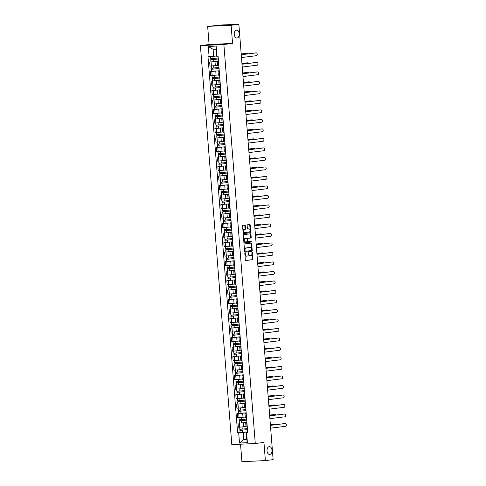 <?xml version="1.0" encoding="UTF-8"?>
<svg xmlns="http://www.w3.org/2000/svg" width="486" height="486" viewBox="0 0 486 486"><rect width="100%" height="100%" fill="white"/><g stroke="black" fill="none" stroke-linecap="round" stroke-linejoin="round"><path stroke-width="0.73" d="M244.999 253.176L245.266 259.98A0.601 0.383 87.3 0 0 245.697 260.532L252.568 259.676A0.601 0.383 87.3 0 0 252.902 259.032L252.404 252.677L252.119 252.289L251.87 252.744L251.936 253.564A1.92 1.227 87.3 0 1 250.861 255.63L250.29 255.703A1.92 1.227 87.3 0 1 250.229 255.709A1.92 1.227 87.3 0 1 248.917 253.941L248.565 252.732L248.382 254.008A1.92 1.227 87.3 0 1 247.313 256.073L246.736 256.146A1.92 1.227 87.3 0 1 246.675 256.146A1.92 1.227 87.3 0 1 245.363 254.385L244.999 253.176M237.034 38.005A3.912 2.503 87.3 0 0 239.227 33.892A3.912 2.503 87.3 0 0 236.542 30.199A3.912 2.503 87.3 0 0 236.421 30.205A3.912 2.503 87.3 0 0 234.234 34.318A3.912 2.503 87.3 0 0 236.913 38.017A3.912 2.503 87.3 0 0 237.034 38.005M269.809 454.44A3.912 2.503 87.3 0 0 272.002 450.334A3.912 2.503 87.3 0 0 269.317 446.634A3.912 2.503 87.3 0 0 269.195 446.646A3.912 2.503 87.3 0 0 267.008 450.759A3.912 2.503 87.3 0 0 269.687 454.453A3.912 2.503 87.3 0 0 269.809 454.44M245.284 225.65A0.601 0.383 87.3 0 0 244.853 225.103L242.927 225.34A0.601 0.383 87.3 0 0 242.593 225.984L243.146 233.043A0.601 0.383 87.3 0 0 243.577 233.59L250.448 232.739A0.601 0.383 87.3 0 0 250.782 232.095L250.229 225.036A0.601 0.383 87.3 0 0 249.798 224.489L247.471 224.775A0.601 0.383 87.3 0 0 247.137 225.419L247.374 228.438A0.601 0.383 87.3 0 0 247.799 228.991L248.96 228.845A1.604 1.027 87.3 0 1 249.008 228.845A1.604 1.027 87.3 0 1 250.108 230.358A1.604 1.027 87.3 0 1 249.209 232.047L244.683 232.612A1.604 1.027 87.3 0 1 244.634 232.612A1.604 1.027 87.3 0 1 243.535 231.099A1.604 1.027 87.3 0 1 244.434 229.41L245.187 229.319A0.601 0.383 87.3 0 0 245.521 228.669L245.284 225.65L244.816 225.674A0.601 0.383 87.3 0 0 244.519 225.14M223.876 44.499L232.551 43.418L231.123 25.266L238.863 24.306L273.126 459.628L265.38 460.588L263.953 442.436L255.278 443.511L223.876 44.499L200.408 45.605L231.81 444.623L255.278 443.511M244.391 243.936A0.601 0.383 87.3 0 0 244.057 244.58L244.61 251.639A0.601 0.383 87.3 0 0 245.041 252.185L251.912 251.335A0.601 0.383 87.3 0 0 252.246 250.691L251.693 243.632A0.601 0.383 87.3 0 0 251.262 243.085L244.391 243.936M244.288 242.891A0.601 0.383 87.3 0 1 243.875 242.338L243.322 235.285A0.601 0.383 87.3 0 1 243.656 234.641L250.533 233.784A0.601 0.383 87.3 0 1 250.958 234.337L251.201 237.356A0.601 0.383 87.3 0 1 250.861 238L248.073 238.347A0.601 0.383 87.3 0 0 247.739 238.99L247.896 240.995A0.601 0.383 87.3 0 0 248.328 241.548L251.232 241.184L251.298 242.022L244.306 242.891A0.601 0.383 87.3 0 1 244.288 242.891L244.306 242.891M231.123 25.266L207.656 26.378L222.479 24.926L236.208 24.434M240.54 444.21L241.919 461.7L265.38 460.588M207.656 26.378L209.089 44.53L200.408 45.605M238.863 24.306L236.196 24.3M246.931 422.784L245.703 422.79L246.019 426.811L247.246 426.805M239.489 423.136L246.9 422.352L239.489 423.136L239.805 427.151L245.454 426.617M239.805 427.151L238.371 427.224L238.055 423.203M245.703 422.79L246.918 422.601M246.183 413.276L244.95 413.288L245.272 417.31L246.499 417.298M246.153 412.851L237.308 413.695L237.624 417.717L244.701 417.116M244.95 413.288L246.171 413.1M246.153 412.875L237.308 413.695M245.436 403.775L244.203 403.787L244.519 407.803L245.752 407.797M237.861 404.036L236.56 404.194L236.876 408.216L243.954 407.614M244.203 403.787L245.424 403.593M245.406 403.374L236.56 404.194M244.689 394.274L243.456 394.28L243.772 398.301L245.005 398.295M237.113 394.529L235.813 394.693L236.129 398.714L243.753 398.04M243.456 394.28L244.677 394.091M244.658 393.873L235.813 394.693M243.942 384.766L242.708 384.778L243.024 388.8L244.258 388.788M243.905 384.341L235.066 385.185L235.382 389.207L243.006 388.539M242.708 384.778L243.929 384.59M243.911 384.365L235.066 385.185M243.194 375.265L241.961 375.277L242.277 379.293L243.51 379.287M243.158 374.834L234.319 375.684L234.635 379.706L241.712 379.104M241.961 375.277L243.176 375.083M243.164 374.864L234.319 375.684M242.447 365.764L241.214 365.77L241.53 369.791L242.763 369.785M242.411 365.332L233.572 366.183L233.888 370.204L240.965 369.597M241.214 365.77L242.429 365.581M242.411 365.363L233.572 366.183M241.7 356.256L240.467 356.268L240.783 360.29L242.016 360.278M234.118 356.517L232.818 356.681L233.14 360.697L240.218 360.096M240.467 356.268L241.682 356.08M241.493 353.638L233.936 354.318L234.112 356.511L241.664 355.831L232.818 356.681M240.947 346.755L239.72 346.767L240.035 350.783L241.269 350.777M240.916 346.324L232.071 347.174L232.387 351.196L239.47 350.594M239.72 346.767L240.935 346.573M240.916 346.354L232.071 347.174M240.199 337.254L238.972 337.26L239.288 341.281L240.515 341.275M240.169 336.822L231.324 337.673L231.64 341.694L238.723 341.087M238.972 337.26L240.187 337.071M240.169 336.853L231.324 337.673M239.452 327.746L238.219 327.758L238.535 331.78L239.768 331.768M231.877 328.007L230.577 328.172L230.893 332.187L238.517 331.519M238.219 327.758L239.44 327.57M239.422 327.345L230.577 328.172M238.705 318.245L237.472 318.257L237.788 322.273L239.021 322.267M238.675 317.814L229.829 318.664L230.145 322.686L237.769 322.018M237.472 318.257L238.693 318.063M238.675 317.844L229.829 318.664M237.958 308.744L236.725 308.75L237.04 312.771L238.274 312.765M237.921 308.312L229.082 309.163L229.398 313.184L237.022 312.51M236.725 308.75L237.946 308.561M237.927 308.343L229.082 309.163M237.211 299.236L235.977 299.248L236.293 303.27L237.526 303.258M237.174 298.811L228.335 299.662L228.651 303.677L235.728 303.076M235.977 299.248L237.198 299.06M237.18 298.835L228.335 299.662M236.463 289.735L235.23 289.747L235.546 293.763L236.779 293.757M236.427 289.304L227.588 290.154L227.904 294.176L234.981 293.574M235.23 289.747L236.445 289.553M236.433 289.334L227.588 290.154M235.716 280.234L234.483 280.24L234.799 284.261L236.032 284.255M228.134 280.489L226.84 280.653L227.156 284.675L234.234 284.067M234.483 280.24L235.698 280.051M235.68 279.833L226.84 280.653M234.969 270.726L233.736 270.738L234.052 274.76L235.285 274.748M234.932 270.301L226.087 271.152L226.409 275.167L233.487 274.566M233.736 270.738L234.951 270.55M234.932 270.325L226.087 271.152M234.216 261.225L232.988 261.237L233.304 265.253L234.531 265.247M226.64 261.486L225.34 261.644L225.656 265.666L232.739 265.064M232.988 261.237L234.203 261.043M234.185 260.824L225.34 261.644M233.468 251.724L232.235 251.73L232.557 255.751L233.784 255.745M225.893 251.979L224.593 252.143L224.909 256.165L232.533 255.49M232.235 251.73L233.456 251.541M233.438 251.323L224.593 252.143M232.721 242.216L231.488 242.228L231.804 246.25L233.037 246.238M232.691 241.791L223.846 242.642L224.161 246.657L231.786 245.989M231.488 242.228L232.709 242.04M232.691 241.815L223.846 242.642M231.974 232.715L230.741 232.727L231.057 236.743L232.29 236.737M224.398 232.976L223.098 233.134L223.414 237.156L230.492 236.554M230.741 232.727L231.962 232.533M231.944 232.314L223.098 233.134M231.227 223.214L229.993 223.22L230.309 227.241L231.543 227.235M231.19 222.782L222.351 223.633L222.667 227.655L229.744 227.053M229.993 223.22L231.215 223.031M231.196 222.813L222.351 223.633M230.479 213.712L229.246 213.719L229.562 217.74L230.795 217.728M221.604 214.132L230.449 213.305L221.604 214.132L221.92 218.147L228.997 217.546M229.246 213.719L230.461 213.53M229.732 204.205L228.499 204.217L228.815 208.233L230.048 208.227M222.151 204.466L220.857 204.624L221.173 208.646L228.25 208.044M228.499 204.217L229.714 204.023M229.702 203.804L220.857 204.624M228.985 194.704L227.752 194.71L228.068 198.731L229.301 198.725M228.949 194.272L220.109 195.123L220.425 199.145L227.503 198.543M227.752 194.71L228.967 194.522M228.949 194.303L220.109 195.123M228.232 185.202L227.005 185.209L227.32 189.23L228.554 189.218M220.656 185.458L219.356 185.622L219.672 189.637L227.296 188.969M227.005 185.209L228.22 185.02M228.201 184.795L219.356 185.622M227.484 175.695L226.257 175.707L226.573 179.723L227.8 179.717M219.909 175.956L218.609 176.114L218.925 180.136L226.549 179.468M226.257 175.707L227.472 175.513M227.454 175.294L218.609 176.114M226.737 166.194L225.504 166.2L225.826 170.221L227.053 170.215M226.707 165.762L217.862 166.613L218.178 170.635L225.802 169.96M225.504 166.2L226.725 166.012M226.707 165.793L217.862 166.613M225.99 156.692L224.757 156.699L225.073 160.72L226.306 160.708M218.414 156.948L217.114 157.112L217.43 161.127L224.508 160.526M224.757 156.699L225.978 156.51M225.96 156.285L217.114 157.112M225.243 147.185L224.01 147.197L224.325 151.219L225.559 151.207M225.206 146.754L216.367 147.604L216.683 151.626L223.76 151.025M224.01 147.197L225.231 147.003M225.212 146.784L216.367 147.604M224.496 137.684L223.262 137.69L223.578 141.712L224.811 141.705M224.459 137.252L215.62 138.103L215.936 142.125L223.013 141.523M223.262 137.69L224.483 137.502M224.465 137.283L215.62 138.103M223.748 128.183L222.515 128.189L222.831 132.21L224.064 132.198M216.167 128.438L214.873 128.602L215.189 132.617L222.266 132.016M222.515 128.189L223.73 128M223.718 127.775L214.873 128.602M223.001 118.675L221.768 118.687L222.084 122.709L223.317 122.697M215.42 118.936L214.126 119.094L214.441 123.116L221.519 122.515M221.768 118.687L222.983 118.493M222.965 118.274L214.126 119.094M222.254 109.174L221.021 109.18L221.337 113.202L222.57 113.195M222.217 108.743L213.372 109.593L213.694 113.615L221.312 112.94M221.021 109.18L222.236 108.992M222.217 108.773L213.372 109.593M221.501 99.673L220.273 99.679L220.589 103.7L221.823 103.688M221.47 99.241L212.625 100.092L212.941 104.107L220.565 103.439M220.273 99.679L221.488 99.49M221.47 99.266L212.625 100.092M220.753 90.165L219.526 90.177L219.842 94.199L221.069 94.187M220.723 89.734L211.878 90.584L212.194 94.606L219.277 94.005M219.526 90.177L220.741 89.983M220.723 89.764L211.878 90.584M220.006 80.664L218.773 80.67L219.089 84.692L220.322 84.686M212.431 80.919L211.131 81.083L211.446 85.105L218.524 84.503M218.773 80.67L219.994 80.482M219.976 80.263L211.131 81.083M219.259 71.163L218.026 71.169L218.342 75.19L219.575 75.178M210.383 71.582L219.229 70.756L210.383 71.582L210.699 75.603L217.777 74.996M218.026 71.169L219.247 70.98M218.512 61.655L217.278 61.667L217.594 65.689L218.828 65.677M218.475 61.23L209.636 62.074L209.952 66.096L217.029 65.495M217.278 61.667L218.5 61.473M218.481 61.254L209.636 62.074M247.647 431.884L243.249 432.431L243.802 439.435L246.712 439.295L246.159 432.291L247.666 432.103M246.694 439.077L243.802 439.435L239.507 443.038L238.699 432.801L243.249 432.431M246.159 432.291L246.584 432.431L247.392 442.667L239.507 443.038M209.102 56.692L208.294 46.456L216.179 46.085L216.987 56.321L216.562 56.182L216.009 49.177L213.099 49.311L213.652 56.315L207.996 56.741L237.599 432.856L238.699 432.801M246.584 432.431L247.69 432.376L218.086 56.267L216.987 56.321M232.551 43.418L209.089 44.53M213.652 56.315L216.282 55.993M240.102 432.546L237.599 432.856M247.392 442.667L246.712 439.295M216.009 49.177L216.179 46.085M213.099 49.311L208.294 46.456M244.786 253.4L244.895 254.403A1.92 1.227 87.3 0 0 246.208 256.171A1.92 1.227 87.3 0 0 246.268 256.165L246.621 256.146M250.169 255.709L249.822 255.727A1.92 1.227 87.3 0 1 249.761 255.727A1.92 1.227 87.3 0 1 248.449 253.965L248.34 252.957M245.564 260.508L252.1 259.7A0.601 0.383 87.3 0 0 252.434 259.056L251.894 252.52M244.908 252.167L251.444 251.359A0.601 0.383 87.3 0 0 251.778 250.709L251.226 243.656A0.601 0.383 87.3 0 0 250.928 243.128M245.09 250.916L245.394 251.298L251.426 250.551L251.596 249.233A1.92 1.227 87.3 0 0 250.278 247.465A1.92 1.227 87.3 0 0 250.223 247.471L246.098 247.982A1.92 1.227 87.3 0 0 245.023 250.047L245.09 250.916L244.622 250.934L245.369 251.298L244.908 251.323M249.871 247.483A1.92 1.227 87.3 0 0 249.81 247.489A1.92 1.227 87.3 0 0 249.749 247.489L250.223 247.471M244.622 250.934L244.555 250.071A1.92 1.227 87.3 0 1 245.624 248.006L249.749 247.489M248.291 241.548L247.86 241.566A0.601 0.383 87.3 0 1 247.429 241.02L247.271 239.015A0.601 0.383 87.3 0 1 247.605 238.371L250.393 238.025A0.601 0.383 87.3 0 0 250.727 237.375L250.49 234.355A0.601 0.383 87.3 0 0 250.193 233.827M244.172 242.872L250.825 242.046L250.873 241.232M245.181 238.705A1.604 1.027 87.3 0 0 244.282 240.394A1.604 1.027 87.3 0 0 245.381 241.907A1.604 1.027 87.3 0 0 245.436 241.907L247.028 241.706A0.601 0.383 87.3 0 0 247.362 241.062L247.204 239.057A0.601 0.383 87.3 0 0 246.779 238.511L244.713 238.729A1.604 1.027 87.3 0 0 243.814 240.418A1.604 1.027 87.3 0 0 244.914 241.931A1.604 1.027 87.3 0 0 244.962 241.925L245.333 241.913M246.797 238.505L246.329 238.529A0.601 0.383 87.3 0 0 246.305 238.529L246.779 238.511M244.713 238.729L246.305 238.529M244.586 232.612L244.215 232.63A1.604 1.027 87.3 0 1 244.166 232.636A1.604 1.027 87.3 0 1 243.061 231.117A1.604 1.027 87.3 0 1 243.96 229.435L244.719 229.337A0.601 0.383 87.3 0 0 245.053 228.693L244.816 225.674M248.589 228.863A1.604 1.027 87.3 0 0 248.54 228.863A1.604 1.027 87.3 0 0 248.486 228.87L248.96 228.845M247.672 228.973L248.486 228.87M243.443 233.572L249.98 232.764A0.601 0.383 87.3 0 0 250.314 232.114L249.761 225.061A0.601 0.383 87.3 0 0 249.464 224.526M247.392 428.628L239.841 429.308L239.671 427.164M247.471 429.624L240.716 430.286L240.807 429.29M276.801 424.533A1.409 0.899 87.3 0 0 276.03 423.956A1.409 0.899 87.3 0 0 275.987 423.956L270.374 424.655M247.477 429.66L239.92 430.347L240.272 430.28L240.193 429.32M247.647 431.854L240.096 432.54L239.92 430.347M270.368 424.606L275.374 423.986A1.409 0.899 -92.7 0 1 275.416 423.98A1.409 0.899 -92.7 0 1 275.465 423.98M240.886 430.286L240.272 430.28M270.429 425.323L284.76 423.543A1.409 0.899 -92.7 0 1 284.802 423.537A1.409 0.899 -92.7 0 1 284.851 423.537M270.647 428.172L285.592 426.313A1.409 0.899 87.3 0 0 286.375 424.837A1.409 0.899 87.3 0 0 285.416 423.513A1.409 0.899 87.3 0 0 285.373 423.513L270.429 425.365M246.645 419.12L239.094 419.807L238.924 417.656M246.724 420.123L239.969 420.779L240.06 419.783M276.054 415.026A1.409 0.899 87.3 0 0 275.283 414.449A1.409 0.899 87.3 0 0 275.234 414.455L269.627 415.153M246.724 420.159L239.173 420.84L239.525 420.779L239.446 419.813M269.621 415.105L274.626 414.485A1.409 0.899 -92.7 0 1 274.669 414.479A1.409 0.899 -92.7 0 1 274.712 414.479M240.139 420.785L239.525 420.779M245.898 409.619L238.347 410.305L238.176 408.155M245.977 410.621L239.215 411.278L239.312 410.281M275.307 405.524A1.409 0.899 87.3 0 0 274.535 404.947A1.409 0.899 87.3 0 0 274.487 404.953L268.88 405.646M245.977 410.658L238.426 411.338L238.778 411.271L238.699 410.312M268.873 405.603L273.879 404.978A1.409 0.899 -92.7 0 1 273.922 404.978A1.409 0.899 -92.7 0 1 273.964 404.978M239.391 411.284L238.778 411.271M245.151 400.118L237.593 400.798L237.429 398.654M243.753 398.052L243.207 398.107M245.23 401.114L238.468 401.776L238.565 400.78M274.554 396.023A1.409 0.899 87.3 0 0 273.782 395.446A1.409 0.899 87.3 0 0 273.74 395.446L268.132 396.145M245.23 401.15L237.678 401.837L238.031 401.77L237.952 400.81M245.406 403.344L237.848 404.03L237.678 401.837M268.126 396.096L273.132 395.476A1.409 0.899 -92.7 0 1 273.175 395.47A1.409 0.899 -92.7 0 1 273.217 395.47M238.638 401.776L238.031 401.77M269.675 415.816L284.012 414.042A1.409 0.899 -92.7 0 1 284.055 414.036A1.409 0.899 -92.7 0 1 284.097 414.036M269.9 418.665L284.845 416.812A1.409 0.899 87.3 0 0 285.628 415.336A1.409 0.899 87.3 0 0 284.668 414.005A1.409 0.899 87.3 0 0 284.62 414.011L269.681 415.864M268.928 406.314L283.265 404.534A1.409 0.899 -92.7 0 1 283.308 404.534A1.409 0.899 -92.7 0 1 283.35 404.534M269.153 409.163L284.097 407.311A1.409 0.899 87.3 0 0 284.881 405.828A1.409 0.899 87.3 0 0 283.921 404.504A1.409 0.899 87.3 0 0 283.873 404.504L268.934 406.363M268.181 396.813L282.518 395.033A1.409 0.899 -92.7 0 1 282.56 395.027A1.409 0.899 -92.7 0 1 282.603 395.027M268.406 399.662L283.344 397.803A1.409 0.899 87.3 0 0 284.134 396.327A1.409 0.899 87.3 0 0 283.168 395.003A1.409 0.899 87.3 0 0 283.125 395.003L268.187 396.855M244.403 390.616L236.846 391.297L236.676 389.146M243.006 388.551L242.459 388.606M244.482 391.613L237.721 392.269L237.812 391.273M273.806 386.516A1.409 0.899 87.3 0 0 273.035 385.939A1.409 0.899 87.3 0 0 272.992 385.945L267.379 386.643M244.482 391.649L236.931 392.33L237.277 392.269L237.204 391.303M244.652 393.842L237.101 394.523L236.931 392.33M267.379 386.595L272.385 385.975A1.409 0.899 -92.7 0 1 272.427 385.969A1.409 0.899 -92.7 0 1 272.47 385.969M237.891 392.275L237.277 392.269M243.656 381.109L236.099 381.796L235.929 379.645M243.729 382.111L236.974 382.768L237.065 381.771M273.059 377.015A1.409 0.899 87.3 0 0 272.288 376.437A1.409 0.899 87.3 0 0 272.245 376.443L266.632 377.136M243.735 382.148L236.184 382.828L236.53 382.768L236.457 381.802M266.632 377.093L271.638 376.468A1.409 0.899 -92.7 0 1 271.68 376.468A1.409 0.899 -92.7 0 1 271.723 376.468M237.144 382.774L236.53 382.768M267.434 387.306L281.771 385.532A1.409 0.899 -92.7 0 1 281.813 385.526A1.409 0.899 -92.7 0 1 281.856 385.526M267.658 390.155L282.597 388.302A1.409 0.899 87.3 0 0 283.387 386.826A1.409 0.899 87.3 0 0 282.421 385.495A1.409 0.899 87.3 0 0 282.378 385.501L267.44 387.354M266.686 377.804L281.023 376.024A1.409 0.899 -92.7 0 1 281.066 376.024A1.409 0.899 -92.7 0 1 281.108 376.024M266.911 380.653L281.85 378.801A1.409 0.899 87.3 0 0 282.639 377.318A1.409 0.899 87.3 0 0 281.673 375.994A1.409 0.899 87.3 0 0 281.631 375.994L266.692 377.853M242.903 371.608L235.352 372.288L235.181 370.144M242.982 372.604L236.226 373.266L236.318 372.27M272.312 367.513A1.409 0.899 87.3 0 0 271.54 366.936A1.409 0.899 87.3 0 0 271.498 366.936L265.885 367.635M242.988 372.641L235.431 373.327L235.783 373.26L235.71 372.3M265.885 367.586L270.884 366.966A1.409 0.899 -92.7 0 1 270.933 366.96A1.409 0.899 -92.7 0 1 270.975 366.96M236.396 373.266L235.783 373.26M242.156 362.106L234.604 362.787L234.434 360.636M242.235 363.103L235.479 363.759L235.57 362.763M271.565 358.006A1.409 0.899 87.3 0 0 270.793 357.429A1.409 0.899 87.3 0 0 270.751 357.435L265.137 358.133M242.241 363.139L234.683 363.82L235.036 363.759L234.963 362.793M265.131 358.085L270.137 357.465A1.409 0.899 -92.7 0 1 270.186 357.459A1.409 0.899 -92.7 0 1 270.228 357.459M235.649 363.765L235.036 363.759M241.408 352.599L233.857 353.286L233.687 351.135M241.487 353.601L234.732 354.258L234.823 353.261M270.817 348.505A1.409 0.899 87.3 0 0 270.046 347.927A1.409 0.899 87.3 0 0 270.003 347.933L264.39 348.626M233.936 354.318L234.288 354.258L234.216 353.292M264.384 348.584L269.39 347.958A1.409 0.899 -92.7 0 1 269.432 347.958A1.409 0.899 -92.7 0 1 269.481 347.958M234.902 354.264L234.288 354.258M240.661 343.098L233.11 343.778L232.94 341.634M240.74 344.094L233.985 344.756L234.076 343.76M270.07 339.003A1.409 0.899 87.3 0 0 269.299 338.426A1.409 0.899 87.3 0 0 269.256 338.426L263.643 339.125M240.74 344.131L233.189 344.817L233.541 344.75L233.462 343.79M263.637 339.076L268.643 338.456A1.409 0.899 -92.7 0 1 268.685 338.45A1.409 0.899 -92.7 0 1 268.734 338.45M234.155 344.756L233.541 344.75M239.914 333.596L232.363 334.277L232.193 332.126M238.517 331.531L237.97 331.586M239.993 334.593L233.231 335.249L233.329 334.253M269.323 329.496A1.409 0.899 87.3 0 0 268.551 328.919A1.409 0.899 87.3 0 0 268.503 328.925L262.896 329.623M239.993 334.629L232.442 335.31L232.794 335.249L232.715 334.283M262.89 329.575L267.895 328.955A1.409 0.899 -92.7 0 1 267.938 328.949A1.409 0.899 -92.7 0 1 267.98 328.949M233.408 335.255L232.794 335.249M239.167 324.089L231.615 324.776L231.445 322.625M237.769 322.024L237.223 322.084M239.246 325.091L232.484 325.748L232.581 324.751M268.57 319.995A1.409 0.899 87.3 0 0 267.804 319.417A1.409 0.899 87.3 0 0 267.756 319.423L262.148 320.116M239.246 325.128L231.694 325.808L232.047 325.748L231.968 324.782M239.422 327.321L231.865 328.001L231.694 325.808M262.142 320.074L267.148 319.448A1.409 0.899 -92.7 0 1 267.191 319.448A1.409 0.899 -92.7 0 1 267.233 319.448M232.66 325.754L232.047 325.748M238.419 314.588L230.862 315.268L230.698 313.124M237.022 312.522L236.475 312.577M238.498 315.584L231.737 316.246L231.828 315.25M267.822 310.493A1.409 0.899 87.3 0 0 267.051 309.916A1.409 0.899 87.3 0 0 267.008 309.916L261.395 310.615M238.498 315.621L230.947 316.307L231.3 316.24L231.221 315.28M261.395 310.566L266.401 309.947A1.409 0.899 -92.7 0 1 266.443 309.94A1.409 0.899 -92.7 0 1 266.486 309.94M231.907 316.246L231.3 316.24M237.672 305.087L230.115 305.767L229.945 303.616M237.751 306.083L230.99 306.739L231.081 305.743M267.075 300.986A1.409 0.899 87.3 0 0 266.304 300.409A1.409 0.899 87.3 0 0 266.261 300.415L260.648 301.113M237.751 306.119L230.2 306.806L230.546 306.739L230.473 305.773M260.648 301.065L265.654 300.445A1.409 0.899 -92.7 0 1 265.696 300.439A1.409 0.899 -92.7 0 1 265.739 300.439M231.16 306.745L230.546 306.739M265.939 368.303L280.27 366.523A1.409 0.899 -92.7 0 1 280.319 366.517A1.409 0.899 -92.7 0 1 280.361 366.517M266.164 371.152L281.102 369.293A1.409 0.899 87.3 0 0 281.892 367.817A1.409 0.899 87.3 0 0 280.926 366.493A1.409 0.899 87.3 0 0 280.884 366.493L265.939 368.345M265.192 358.796L279.523 357.022A1.409 0.899 -92.7 0 1 279.572 357.016A1.409 0.899 -92.7 0 1 279.614 357.016M265.417 361.645L280.355 359.792A1.409 0.899 87.3 0 0 281.145 358.316A1.409 0.899 87.3 0 0 280.179 356.985A1.409 0.899 87.3 0 0 280.136 356.991L265.192 358.844M264.445 349.294L278.776 347.514A1.409 0.899 -92.7 0 1 278.818 347.514A1.409 0.899 -92.7 0 1 278.867 347.514M264.67 352.143L279.608 350.291A1.409 0.899 87.3 0 0 280.392 348.814A1.409 0.899 87.3 0 0 279.432 347.484A1.409 0.899 87.3 0 0 279.389 347.49L264.445 349.343M263.691 339.793L278.028 338.013A1.409 0.899 -92.7 0 1 278.071 338.007A1.409 0.899 -92.7 0 1 278.12 338.007M263.916 342.642L278.861 340.783A1.409 0.899 87.3 0 0 279.644 339.307A1.409 0.899 87.3 0 0 278.685 337.983A1.409 0.899 87.3 0 0 278.636 337.983L263.698 339.836M262.944 330.292L277.281 328.512A1.409 0.899 -92.7 0 1 277.324 328.506A1.409 0.899 -92.7 0 1 277.366 328.506M263.169 333.135L278.114 331.282A1.409 0.899 87.3 0 0 278.897 329.806A1.409 0.899 87.3 0 0 277.937 328.475A1.409 0.899 87.3 0 0 277.889 328.481L262.95 330.334M262.197 320.784L276.534 319.004A1.409 0.899 -92.7 0 1 276.577 319.004A1.409 0.899 -92.7 0 1 276.619 319.004M262.422 323.633L277.366 321.781A1.409 0.899 87.3 0 0 278.15 320.304A1.409 0.899 87.3 0 0 277.184 318.974A1.409 0.899 87.3 0 0 277.142 318.98L262.203 320.833M261.45 311.283L275.787 309.503A1.409 0.899 -92.7 0 1 275.829 309.497A1.409 0.899 -92.7 0 1 275.872 309.497M261.675 314.132L276.613 312.273A1.409 0.899 87.3 0 0 277.403 310.797A1.409 0.899 87.3 0 0 276.437 309.473A1.409 0.899 87.3 0 0 276.394 309.473L261.456 311.326M260.703 301.782L275.04 300.002A1.409 0.899 -92.7 0 1 275.082 299.996A1.409 0.899 -92.7 0 1 275.125 299.996M260.927 304.625L275.866 302.772A1.409 0.899 87.3 0 0 276.656 301.296A1.409 0.899 87.3 0 0 275.69 299.965A1.409 0.899 87.3 0 0 275.647 299.971L260.709 301.824M236.919 295.579L229.368 296.266L229.198 294.115M236.998 296.582L230.243 297.238L230.334 296.241M266.328 291.485A1.409 0.899 87.3 0 0 265.556 290.907A1.409 0.899 87.3 0 0 265.514 290.914L259.901 291.606M237.004 296.618L229.453 297.298L229.799 297.238L229.726 296.272M259.901 291.564L264.906 290.938A1.409 0.899 -92.7 0 1 264.949 290.938A1.409 0.899 -92.7 0 1 264.992 290.938M230.413 297.244L229.799 297.238M236.172 286.078L228.62 286.758L228.45 284.614M236.251 287.074L229.495 287.736L229.586 286.74M265.581 281.983A1.409 0.899 87.3 0 0 264.809 281.406A1.409 0.899 87.3 0 0 264.767 281.406L259.153 282.105M236.257 287.111L228.699 287.797L229.052 287.73L228.979 286.77M259.153 282.056L264.153 281.437A1.409 0.899 -92.7 0 1 264.202 281.43A1.409 0.899 -92.7 0 1 264.244 281.43M229.665 287.736L229.052 287.73M235.424 276.577L227.873 277.257L227.703 275.106M235.503 277.573L228.748 278.229L228.839 277.233M264.834 272.476A1.409 0.899 87.3 0 0 264.062 271.899A1.409 0.899 87.3 0 0 264.02 271.905L258.406 272.603M235.51 277.609L227.952 278.296L228.305 278.229L228.232 277.269M235.68 279.802L228.128 280.489L227.952 278.296M258.4 272.555L263.406 271.935A1.409 0.899 -92.7 0 1 263.455 271.929A1.409 0.899 -92.7 0 1 263.497 271.929M228.918 278.235L228.305 278.229M234.677 267.069L227.126 267.756L226.956 265.605M234.756 268.072L228.001 268.728L228.092 267.731M264.086 262.975A1.409 0.899 87.3 0 0 263.315 262.397A1.409 0.899 87.3 0 0 263.272 262.404L257.659 263.096M234.762 268.108L227.205 268.788L227.557 268.728L227.484 267.762M257.653 263.054L262.659 262.428A1.409 0.899 -92.7 0 1 262.701 262.428A1.409 0.899 -92.7 0 1 262.75 262.428M228.171 268.734L227.557 268.728M233.93 257.568L226.379 258.248L226.209 256.104M232.533 255.502L231.986 255.563M234.009 258.564L227.254 259.226L227.345 258.23M263.339 253.473A1.409 0.899 87.3 0 0 262.568 252.896A1.409 0.899 87.3 0 0 262.519 252.896L256.912 253.595M234.009 258.601L226.458 259.287L226.81 259.22L226.731 258.26M234.185 260.794L226.634 261.48L226.458 259.287M256.906 253.546L261.911 252.927A1.409 0.899 -92.7 0 1 261.954 252.92A1.409 0.899 -92.7 0 1 262.003 252.92M227.424 259.226L226.81 259.22M233.183 248.067L225.632 248.747L225.461 246.596M231.786 246.001L231.239 246.056M233.262 249.063L226.5 249.719L226.598 248.723M262.592 243.966A1.409 0.899 87.3 0 0 261.82 243.389A1.409 0.899 87.3 0 0 261.772 243.395L256.165 244.094M233.262 249.099L225.711 249.786L226.063 249.719L225.984 248.759M233.438 251.292L225.881 251.979L225.711 249.786M256.158 244.045L261.164 243.425A1.409 0.899 -92.7 0 1 261.207 243.419A1.409 0.899 -92.7 0 1 261.249 243.419M226.676 249.725L226.063 249.719M232.436 238.559L224.878 239.246L224.714 237.095M232.515 239.562L225.753 240.218L225.85 239.221M261.839 234.465A1.409 0.899 87.3 0 0 261.067 233.888A1.409 0.899 87.3 0 0 261.025 233.894L255.417 234.586M232.515 239.598L224.963 240.278L225.316 240.218L225.237 239.252M255.411 234.544L260.417 233.918A1.409 0.899 -92.7 0 1 260.46 233.918A1.409 0.899 -92.7 0 1 260.502 233.918M225.929 240.224L225.316 240.218M231.688 229.058L224.131 229.738L223.967 227.594M231.767 230.054L225.006 230.716L225.097 229.72M261.091 224.963A1.409 0.899 87.3 0 0 260.32 224.386A1.409 0.899 87.3 0 0 260.277 224.386L254.664 225.085M231.767 230.091L224.216 230.777L224.568 230.71L224.489 229.75M231.937 232.284L224.386 232.97L224.216 230.777M254.664 225.036L259.67 224.417A1.409 0.899 -92.7 0 1 259.712 224.411A1.409 0.899 -92.7 0 1 259.755 224.411M225.176 230.716L224.568 230.71M230.941 219.557L223.384 220.237L223.214 218.086M231.014 220.553L224.259 221.209L224.35 220.213M260.344 215.456A1.409 0.899 87.3 0 0 259.573 214.879A1.409 0.899 87.3 0 0 259.53 214.885L253.917 215.584M231.02 220.589L223.469 221.276L223.815 221.209L223.742 220.249M253.917 215.535L258.923 214.915A1.409 0.899 -92.7 0 1 258.965 214.909A1.409 0.899 -92.7 0 1 259.008 214.909M224.429 221.215L223.815 221.209M230.188 210.049L222.637 210.736L222.466 208.585M230.267 211.052L223.511 211.708L223.603 210.711M259.597 205.955A1.409 0.899 87.3 0 0 258.825 205.378A1.409 0.899 87.3 0 0 258.783 205.384L253.17 206.076M230.273 211.088L222.722 211.768L223.068 211.708L222.995 210.742M253.17 206.034L258.169 205.408A1.409 0.899 -92.7 0 1 258.218 205.408A1.409 0.899 -92.7 0 1 258.26 205.408M223.681 211.714L223.068 211.708M229.441 200.548L221.889 201.228L221.719 199.084M229.52 201.544L222.764 202.206L222.855 201.21M258.85 196.453A1.409 0.899 87.3 0 0 258.078 195.876A1.409 0.899 87.3 0 0 258.036 195.876L252.422 196.575M229.526 201.581L221.968 202.267L222.321 202.2L222.248 201.24M229.696 203.774L222.145 204.46L221.968 202.267M252.422 196.526L257.422 195.907A1.409 0.899 -92.7 0 1 257.471 195.901A1.409 0.899 -92.7 0 1 257.513 195.901M222.934 202.206L222.321 202.2M228.693 191.047L221.142 191.727L220.972 189.576M227.302 188.981L226.755 189.036M228.772 192.043L222.017 192.699L222.108 191.703M258.102 186.946A1.409 0.899 87.3 0 0 257.331 186.369A1.409 0.899 87.3 0 0 257.288 186.375L251.675 187.074M228.778 192.079L221.221 192.766L221.573 192.699L221.501 191.739M251.669 187.025L256.675 186.405A1.409 0.899 -92.7 0 1 256.717 186.399A1.409 0.899 -92.7 0 1 256.766 186.399M222.187 192.705L221.573 192.699M227.946 181.539L220.395 182.226L220.225 180.075M226.549 179.474L226.008 179.534M228.025 182.542L221.27 183.198L221.361 182.201M257.355 177.445A1.409 0.899 87.3 0 0 256.584 176.868A1.409 0.899 87.3 0 0 256.541 176.874L250.928 177.566M228.031 182.578L220.474 183.258L220.826 183.198L220.747 182.232M228.201 184.771L220.65 185.452L220.474 183.258M250.922 177.524L255.928 176.898A1.409 0.899 -92.7 0 1 255.97 176.898A1.409 0.899 -92.7 0 1 256.019 176.898M221.44 183.204L220.826 183.198M227.199 172.038L219.648 172.718L219.478 170.574M225.802 169.972L225.255 170.033M227.278 173.034L220.523 173.696L220.614 172.7M256.608 167.943A1.409 0.899 87.3 0 0 255.836 167.366A1.409 0.899 87.3 0 0 255.788 167.366L250.181 168.065M227.278 173.071L219.727 173.757L220.079 173.69L220 172.73M227.454 175.264L219.897 175.95L219.727 173.757M250.175 168.016L255.18 167.397A1.409 0.899 -92.7 0 1 255.223 167.391A1.409 0.899 -92.7 0 1 255.265 167.391M220.693 173.696L220.079 173.69M226.452 162.537L218.9 163.217L218.73 161.066M226.531 163.533L219.769 164.189L219.866 163.193M255.861 158.436A1.409 0.899 87.3 0 0 255.089 157.859A1.409 0.899 87.3 0 0 255.041 157.865L249.433 158.564M226.531 163.569L218.979 164.256L219.332 164.189L219.253 163.229M249.427 158.515L254.433 157.895A1.409 0.899 -92.7 0 1 254.476 157.889A1.409 0.899 -92.7 0 1 254.518 157.889M219.945 164.195L219.332 164.189M259.955 292.274L274.286 290.494A1.409 0.899 -92.7 0 1 274.335 290.494A1.409 0.899 -92.7 0 1 274.377 290.494M260.18 295.124L275.119 293.271A1.409 0.899 87.3 0 0 275.908 291.794A1.409 0.899 87.3 0 0 274.942 290.464A1.409 0.899 87.3 0 0 274.9 290.47L259.961 292.323M259.208 282.773L273.539 280.993A1.409 0.899 -92.7 0 1 273.588 280.987A1.409 0.899 -92.7 0 1 273.63 280.987M259.433 285.622L274.371 283.763A1.409 0.899 87.3 0 0 275.161 282.287A1.409 0.899 87.3 0 0 274.195 280.963A1.409 0.899 87.3 0 0 274.153 280.963L259.208 282.822M258.461 273.272L272.792 271.492A1.409 0.899 -92.7 0 1 272.834 271.486A1.409 0.899 -92.7 0 1 272.883 271.486M258.686 276.115L273.624 274.262A1.409 0.899 87.3 0 0 274.414 272.786A1.409 0.899 87.3 0 0 273.448 271.455A1.409 0.899 87.3 0 0 273.405 271.461L258.461 273.314M257.714 263.764L272.045 261.984A1.409 0.899 -92.7 0 1 272.087 261.984A1.409 0.899 -92.7 0 1 272.136 261.984M257.932 266.614L272.877 264.761A1.409 0.899 87.3 0 0 273.661 263.284A1.409 0.899 87.3 0 0 272.701 261.954A1.409 0.899 87.3 0 0 272.658 261.96L257.714 263.813M256.96 254.263L271.297 252.483A1.409 0.899 -92.7 0 1 271.34 252.477A1.409 0.899 -92.7 0 1 271.382 252.477M257.185 257.112L272.13 255.259A1.409 0.899 87.3 0 0 272.913 253.777A1.409 0.899 87.3 0 0 271.953 252.453A1.409 0.899 87.3 0 0 271.905 252.453L256.966 254.312M256.213 244.762L270.55 242.982A1.409 0.899 -92.7 0 1 270.593 242.976A1.409 0.899 -92.7 0 1 270.635 242.976M256.438 247.605L271.382 245.752A1.409 0.899 87.3 0 0 272.166 244.276A1.409 0.899 87.3 0 0 271.206 242.945A1.409 0.899 87.3 0 0 271.158 242.951L256.219 244.804M255.466 235.254L269.803 233.474A1.409 0.899 -92.7 0 1 269.845 233.474A1.409 0.899 -92.7 0 1 269.888 233.474M255.691 238.104L270.635 236.251A1.409 0.899 87.3 0 0 271.419 234.774A1.409 0.899 87.3 0 0 270.453 233.444A1.409 0.899 87.3 0 0 270.41 233.45L255.472 235.303M254.719 225.753L269.056 223.973A1.409 0.899 -92.7 0 1 269.098 223.967A1.409 0.899 -92.7 0 1 269.141 223.967M254.943 228.602L269.882 226.749A1.409 0.899 87.3 0 0 270.672 225.267A1.409 0.899 87.3 0 0 269.706 223.943A1.409 0.899 87.3 0 0 269.663 223.943L254.725 225.802M253.971 216.252L268.308 214.472A1.409 0.899 -92.7 0 1 268.351 214.466A1.409 0.899 -92.7 0 1 268.394 214.466M254.196 219.095L269.135 217.242A1.409 0.899 87.3 0 0 269.924 215.766A1.409 0.899 87.3 0 0 268.958 214.435A1.409 0.899 87.3 0 0 268.916 214.441L253.978 216.294M253.224 206.744L267.555 204.964A1.409 0.899 -92.7 0 1 267.604 204.964A1.409 0.899 -92.7 0 1 267.646 204.964M253.449 209.594L268.387 207.741A1.409 0.899 87.3 0 0 269.177 206.264A1.409 0.899 87.3 0 0 268.211 204.934A1.409 0.899 87.3 0 0 268.169 204.94L253.224 206.793M252.477 197.243L266.808 195.463A1.409 0.899 -92.7 0 1 266.857 195.457A1.409 0.899 -92.7 0 1 266.899 195.457M252.702 200.092L267.64 198.239A1.409 0.899 87.3 0 0 268.43 196.757A1.409 0.899 87.3 0 0 267.464 195.433A1.409 0.899 87.3 0 0 267.422 195.433L252.477 197.292M251.73 187.742L266.061 185.962A1.409 0.899 -92.7 0 1 266.103 185.956A1.409 0.899 -92.7 0 1 266.152 185.956M251.955 190.591L266.893 188.732A1.409 0.899 87.3 0 0 267.683 187.256A1.409 0.899 87.3 0 0 266.717 185.925A1.409 0.899 87.3 0 0 266.674 185.931L251.73 187.784M250.983 178.234L265.313 176.454A1.409 0.899 -92.7 0 1 265.356 176.454A1.409 0.899 -92.7 0 1 265.405 176.454M251.201 181.084L266.146 179.231A1.409 0.899 87.3 0 0 266.929 177.755A1.409 0.899 87.3 0 0 265.97 176.424A1.409 0.899 87.3 0 0 265.927 176.43L250.983 178.283M250.229 168.733L264.566 166.953A1.409 0.899 -92.7 0 1 264.609 166.947A1.409 0.899 -92.7 0 1 264.651 166.947M250.454 171.582L265.399 169.729A1.409 0.899 87.3 0 0 266.182 168.247A1.409 0.899 87.3 0 0 265.222 166.923A1.409 0.899 87.3 0 0 265.174 166.923L250.235 168.782M249.482 159.232L263.819 157.452A1.409 0.899 -92.7 0 1 263.862 157.446A1.409 0.899 -92.7 0 1 263.904 157.446M249.707 162.081L264.651 160.222A1.409 0.899 87.3 0 0 265.435 158.746A1.409 0.899 87.3 0 0 264.475 157.415A1.409 0.899 87.3 0 0 264.427 157.421L249.488 159.274M225.704 153.029L218.147 153.716L217.983 151.565M225.783 154.032L219.022 154.688L219.119 153.691M255.107 148.935A1.409 0.899 87.3 0 0 254.336 148.358A1.409 0.899 87.3 0 0 254.293 148.364L248.686 149.056M225.783 154.068L218.232 154.748L218.585 154.688L218.506 153.722M225.96 156.261L218.402 156.942L218.232 154.748M248.68 149.014L253.686 148.388A1.409 0.899 -92.7 0 1 253.728 148.388A1.409 0.899 -92.7 0 1 253.771 148.388M219.192 154.694L218.585 154.688M248.735 149.724L263.072 147.944A1.409 0.899 -92.7 0 1 263.114 147.944A1.409 0.899 -92.7 0 1 263.157 147.944M248.96 152.574L263.898 150.721A1.409 0.899 87.3 0 0 264.688 149.245A1.409 0.899 87.3 0 0 263.722 147.914A1.409 0.899 87.3 0 0 263.679 147.92L248.741 149.773M224.957 143.528L217.4 144.208L217.23 142.064M225.036 144.524L218.275 145.186L218.366 144.19M254.36 139.433A1.409 0.899 87.3 0 0 253.589 138.856A1.409 0.899 87.3 0 0 253.546 138.856L247.933 139.555M225.036 144.561L217.485 145.247L217.831 145.18L217.758 144.221M247.933 139.506L252.939 138.887A1.409 0.899 -92.7 0 1 252.981 138.881A1.409 0.899 -92.7 0 1 253.024 138.881M218.445 145.186L217.831 145.18M247.988 140.223L262.325 138.443A1.409 0.899 -92.7 0 1 262.367 138.437A1.409 0.899 -92.7 0 1 262.41 138.437M248.212 143.072L263.151 141.219A1.409 0.899 87.3 0 0 263.941 139.737A1.409 0.899 87.3 0 0 262.975 138.413A1.409 0.899 87.3 0 0 262.932 138.413L247.994 140.272M224.21 134.027L216.653 134.707L216.483 132.556M224.283 135.023L217.528 135.679L217.619 134.683M253.613 129.926A1.409 0.899 87.3 0 0 252.841 129.349A1.409 0.899 87.3 0 0 252.799 129.355L247.186 130.054M224.289 135.059L216.738 135.746L217.084 135.679L217.011 134.719M247.186 130.005L252.191 129.385A1.409 0.899 -92.7 0 1 252.234 129.379A1.409 0.899 -92.7 0 1 252.277 129.379M217.698 135.685L217.084 135.679M247.24 130.722L261.577 128.942A1.409 0.899 -92.7 0 1 261.62 128.936A1.409 0.899 -92.7 0 1 261.662 128.936M247.465 133.571L262.404 131.712A1.409 0.899 87.3 0 0 263.193 130.236A1.409 0.899 87.3 0 0 262.227 128.905A1.409 0.899 87.3 0 0 262.185 128.911L247.246 130.764M223.457 124.519L215.905 125.206L215.735 123.055M223.536 125.522L216.78 126.178L216.871 125.181M252.866 120.425A1.409 0.899 87.3 0 0 252.094 119.848A1.409 0.899 87.3 0 0 252.052 119.854L246.438 120.546M223.542 125.558L215.984 126.239L216.337 126.178L216.264 125.212M223.712 127.751L216.161 128.432L215.984 126.239M246.438 120.504L251.438 119.878A1.409 0.899 -92.7 0 1 251.487 119.878A1.409 0.899 -92.7 0 1 251.529 119.878M216.95 126.184L216.337 126.178M246.493 121.214L260.824 119.434A1.409 0.899 -92.7 0 1 260.873 119.434A1.409 0.899 -92.7 0 1 260.915 119.434M246.718 124.064L261.656 122.211A1.409 0.899 87.3 0 0 262.446 120.735A1.409 0.899 87.3 0 0 261.48 119.404A1.409 0.899 87.3 0 0 261.438 119.41L246.493 121.263M222.71 115.018L215.158 115.698L214.988 113.554M221.318 112.952L220.772 113.013M222.788 116.014L216.033 116.676L216.124 115.68M252.119 110.923A1.409 0.899 87.3 0 0 251.347 110.346A1.409 0.899 87.3 0 0 251.305 110.346L245.691 111.045M222.795 116.051L215.237 116.737L215.59 116.67L215.517 115.711M222.965 118.244L215.413 118.93L215.237 116.737M245.685 110.996L250.691 110.377A1.409 0.899 -92.7 0 1 250.74 110.371A1.409 0.899 -92.7 0 1 250.782 110.371M216.203 116.676L215.59 116.67M245.746 111.713L260.077 109.933A1.409 0.899 -92.7 0 1 260.125 109.927A1.409 0.899 -92.7 0 1 260.168 109.927M245.971 114.562L260.909 112.709A1.409 0.899 87.3 0 0 261.699 111.227A1.409 0.899 87.3 0 0 260.733 109.903A1.409 0.899 87.3 0 0 260.69 109.903L245.746 111.762M221.962 105.517L214.411 106.197L214.241 104.047M220.565 103.451L220.024 103.506M222.041 106.513L215.286 107.169L215.377 106.173M251.371 101.416A1.409 0.899 87.3 0 0 250.6 100.839A1.409 0.899 87.3 0 0 250.557 100.845L244.944 101.544M222.047 106.549L214.49 107.236L214.842 107.169L214.769 106.209M244.938 101.495L249.944 100.875A1.409 0.899 -92.7 0 1 249.986 100.869A1.409 0.899 -92.7 0 1 250.035 100.869M215.456 107.175L214.842 107.169M244.999 102.212L259.33 100.432A1.409 0.899 -92.7 0 1 259.372 100.426A1.409 0.899 -92.7 0 1 259.421 100.426M245.223 105.061L260.162 103.202A1.409 0.899 87.3 0 0 260.946 101.726A1.409 0.899 87.3 0 0 259.986 100.395A1.409 0.899 87.3 0 0 259.943 100.402L244.999 102.254M221.215 96.009L213.664 96.696L213.494 94.545M221.294 97.012L214.539 97.668L214.63 96.671M250.624 91.915A1.409 0.899 87.3 0 0 249.853 91.338A1.409 0.899 87.3 0 0 249.81 91.344L244.197 92.036M221.294 97.048L213.743 97.729L214.095 97.668L214.016 96.702M244.191 91.994L249.197 91.368A1.409 0.899 -92.7 0 1 249.239 91.368A1.409 0.899 -92.7 0 1 249.288 91.368M214.709 97.674L214.095 97.668M244.245 92.704L258.582 90.925A1.409 0.899 -92.7 0 1 258.625 90.925A1.409 0.899 -92.7 0 1 258.674 90.925M244.47 95.554L259.415 93.701A1.409 0.899 87.3 0 0 260.198 92.225A1.409 0.899 87.3 0 0 259.238 90.894A1.409 0.899 87.3 0 0 259.19 90.9L244.251 92.753M220.468 86.508L212.917 87.188L212.746 85.044M220.547 87.51L213.785 88.166L213.883 87.17M249.877 82.413A1.409 0.899 87.3 0 0 249.105 81.836A1.409 0.899 87.3 0 0 249.057 81.836L243.45 82.535M220.547 87.541L212.996 88.227L213.348 88.16L213.269 87.201M243.443 82.486L248.449 81.867A1.409 0.899 -92.7 0 1 248.492 81.867A1.409 0.899 -92.7 0 1 248.534 81.861M213.962 88.166L213.348 88.16M243.498 83.203L257.835 81.423A1.409 0.899 -92.7 0 1 257.878 81.417A1.409 0.899 -92.7 0 1 257.92 81.417M243.723 86.052L258.667 84.2A1.409 0.899 87.3 0 0 259.451 82.717A1.409 0.899 87.3 0 0 258.491 81.393A1.409 0.899 87.3 0 0 258.443 81.393L243.504 83.252M219.721 77.007L212.169 77.687L211.999 75.537M219.8 78.003L213.038 78.659L213.135 77.663M249.124 72.906A1.409 0.899 87.3 0 0 248.358 72.329A1.409 0.899 87.3 0 0 248.31 72.335L242.702 73.034M219.8 78.039L212.248 78.726L212.601 78.659L212.522 77.699M219.976 80.233L212.418 80.919L212.248 78.726M242.696 72.985L247.702 72.365A1.409 0.899 -92.7 0 1 247.745 72.359A1.409 0.899 -92.7 0 1 247.787 72.359M213.214 78.665L212.601 78.659M242.751 73.702L257.088 71.922A1.409 0.899 -92.7 0 1 257.13 71.916A1.409 0.899 -92.7 0 1 257.173 71.916M242.976 76.551L257.92 74.692A1.409 0.899 87.3 0 0 258.704 73.216A1.409 0.899 87.3 0 0 257.738 71.885A1.409 0.899 87.3 0 0 257.695 71.892L242.757 73.744M218.973 67.499L211.416 68.186L211.252 66.035M219.052 68.502L212.291 69.158L212.382 68.162M248.376 63.405A1.409 0.899 87.3 0 0 247.605 62.828A1.409 0.899 87.3 0 0 247.562 62.834L241.949 63.526M219.052 68.538L211.501 69.219L211.853 69.158L211.775 68.192M241.949 63.484L246.955 62.858A1.409 0.899 -92.7 0 1 246.997 62.858A1.409 0.899 -92.7 0 1 247.04 62.858M212.461 69.164L211.853 69.158M242.004 64.195L256.341 62.415A1.409 0.899 -92.7 0 1 256.383 62.415A1.409 0.899 -92.7 0 1 256.426 62.415M242.228 67.044L257.167 65.191A1.409 0.899 87.3 0 0 257.957 63.715A1.409 0.899 87.3 0 0 256.991 62.384A1.409 0.899 87.3 0 0 256.948 62.39L242.01 64.243M218.226 57.998L210.669 58.684L210.505 56.576M218.305 59L211.544 59.657L211.635 58.66M247.629 53.903A1.409 0.899 87.3 0 0 246.858 53.326A1.409 0.899 87.3 0 0 246.815 53.326L241.202 54.025M218.305 59.037L210.754 59.717L211.1 59.65L211.027 58.691M241.202 53.976L246.208 53.357A1.409 0.899 -92.7 0 1 246.25 53.357A1.409 0.899 -92.7 0 1 246.293 53.351M211.714 59.657L211.1 59.65M241.256 54.693L255.593 52.913A1.409 0.899 -92.7 0 1 255.636 52.907A1.409 0.899 -92.7 0 1 255.679 52.907M241.481 57.542L256.42 55.69A1.409 0.899 87.3 0 0 257.209 54.207A1.409 0.899 87.3 0 0 256.244 52.883A1.409 0.899 87.3 0 0 256.201 52.883L241.263 54.742M211.817 71.515L212.133 75.53M212.564 81.016L212.88 85.038M213.311 90.518L213.627 94.539M214.059 100.025L214.375 104.04M214.806 109.526L215.122 113.548M215.553 119.027L215.869 123.049M216.3 128.535L216.616 132.55M217.048 138.036L217.37 142.058M217.801 147.537L218.117 151.559M218.548 157.039L218.864 161.06M219.295 166.546L219.611 170.568M220.043 176.047L220.358 180.069M220.79 185.549L221.106 189.57M221.537 195.056L221.853 199.078M222.284 204.557L222.6 208.579M223.031 214.059L223.347 218.08M223.779 223.566L224.101 227.588M224.532 233.067L224.848 237.089M225.279 242.569L225.595 246.59M226.026 252.076L226.342 256.098M226.774 261.577L227.09 265.599M227.521 271.079L227.837 275.1M228.268 280.586L228.584 284.608M229.015 290.087L229.331 294.109M229.763 299.589L230.078 303.61M230.516 309.096L230.832 313.118M231.263 318.597L231.579 322.619M232.01 328.099L232.326 332.12M232.758 337.606L233.073 341.628M233.505 347.107L233.821 351.129M234.252 356.609L234.568 360.63M234.999 366.116L235.315 370.138M235.746 375.617L236.062 379.639M236.494 385.119L236.816 389.14M237.247 394.626L237.563 398.648M237.994 404.127L238.31 408.149M238.741 413.629L239.057 417.65M211.07 62.008L211.386 66.029M215.012 61.686L215.334 65.707M215.766 71.187L216.082 75.209M219.04 71.169L219.356 75.19M216.513 80.688L216.829 84.71M219.787 80.676L220.103 84.692M217.26 90.196L217.576 94.217M220.535 90.177L220.857 94.199M218.007 99.697L218.323 103.718M221.288 99.679L221.604 103.7M218.755 109.198L219.071 113.22M222.035 109.186L222.351 113.202M219.502 118.706L219.818 122.727M222.782 118.687L223.098 122.709M220.249 128.207L220.565 132.228M223.53 128.189L223.846 132.21M220.996 137.708L221.318 141.73M224.277 137.696L224.593 141.712M221.75 147.215L222.066 151.237M225.024 147.197L225.34 151.219M222.497 156.717L222.813 160.738M225.771 156.699L226.087 160.72M223.244 166.218L223.56 170.24M226.519 166.206L226.834 170.221M223.991 175.725L224.307 179.747M227.272 175.707L227.588 179.729M224.739 185.227L225.054 189.248M228.019 185.209L228.335 189.23M225.486 194.728L225.802 198.75M228.766 194.716L229.082 198.731M226.233 204.235L226.549 208.257M229.514 204.217L229.829 208.239M226.98 213.737L227.296 217.758M230.261 213.719L230.577 217.74M227.727 223.238L228.049 227.26M231.008 223.226L231.324 227.241M228.481 232.745L228.797 236.767M231.755 232.727L232.071 236.749M229.228 242.247L229.544 246.268M232.502 242.228L232.818 246.25M229.975 251.748L230.291 255.77M233.25 251.736L233.572 255.751M230.722 261.255L231.038 265.277M234.003 261.237L234.319 265.259M231.47 270.757L231.786 274.778M234.75 270.738L235.066 274.76M232.217 280.258L232.533 284.28M235.497 280.246L235.813 284.261M232.964 289.765L233.28 293.787M236.245 289.747L236.56 293.769M233.711 299.267L234.027 303.288M236.992 299.248L237.308 303.27M234.459 308.768L234.781 312.79M237.739 308.75L238.055 312.771M235.212 318.275L235.528 322.297M238.486 318.257L238.802 322.279M235.959 327.777L236.275 331.798M239.234 327.758L239.549 331.78M236.706 337.278L237.022 341.3M239.981 337.26L240.303 341.281M237.454 346.785L237.769 350.801M240.734 346.767L241.05 350.789M238.201 356.287L238.517 360.308M241.481 356.268L241.797 360.29M238.948 365.788L239.264 369.81M242.228 365.77L242.544 369.791M239.695 375.295L240.011 379.311M242.976 375.277L243.292 379.299M240.442 384.797L240.764 388.818M243.723 384.778L244.039 388.8M241.196 394.298L241.512 398.32M244.47 394.28L244.786 398.301M241.943 403.805L242.259 407.821M245.217 403.787L245.533 407.809M242.69 413.307L243.006 417.328M245.965 413.288L246.28 417.31M243.437 422.808L243.753 426.83M246.718 422.79L247.034 426.811M218.293 61.667L218.609 65.689M244.895 254.403L245.363 254.385M248.382 253.139L248.85 253.121M248.449 253.965L248.917 253.941M251.936 252.702L252.404 252.677M252.434 259.056L252.902 259.032M252.1 259.7L252.568 259.676M244.829 253.583L245.302 253.558M251.226 243.656L251.693 243.632M251.778 250.709L252.246 250.691M251.444 251.359L251.912 251.335M245.624 248.006L246.098 247.982M244.555 250.071L245.023 250.047M250.49 234.355L250.958 234.337M250.727 237.375L251.201 237.356M250.393 238.025L250.861 238M247.605 238.371L248.073 238.347M247.271 239.015L247.739 238.99M247.429 241.02L247.896 240.995M250.825 242.046L251.298 242.022M245.053 228.693L245.521 228.669M244.719 229.337L245.187 229.319M243.96 229.435L244.434 229.41M249.761 225.061L250.229 225.036M250.314 232.114L250.782 232.095M249.98 232.764L250.448 232.739M242.241 429.168L242.071 427M242.496 432.394L242.32 430.201M275.374 423.986L275.987 423.956M285.373 423.513L284.76 423.543M241.493 419.667L241.323 417.498M241.749 422.893L241.572 420.7M274.626 414.485L275.234 414.455M240.746 410.16L240.57 407.991M240.995 413.392L240.825 411.199M273.879 404.978L274.487 404.953M239.993 400.658L239.823 398.49M240.248 403.884L240.078 401.691M273.132 395.476L273.74 395.446M284.62 414.011L284.012 414.042M283.873 404.504L283.265 404.534M283.125 395.003L282.518 395.033M239.246 391.157L239.076 388.988M239.501 394.383L239.331 392.19M272.385 385.975L272.992 385.945M238.498 381.65L238.328 379.481M238.754 384.882L238.583 382.689M271.638 376.468L272.245 376.443M282.378 385.501L281.771 385.532M281.631 375.994L281.023 376.024M237.751 372.148L237.581 369.98M238.006 375.374L237.836 373.181M270.884 366.966L271.498 366.936M237.004 362.647L236.834 360.478M237.259 365.873L237.083 363.68M270.137 357.465L270.751 357.435M236.257 353.14L236.087 350.971M236.512 356.372L236.336 354.179M269.39 347.958L270.003 347.933M235.51 343.638L235.339 341.47M235.765 346.864L235.589 344.671M268.643 338.456L269.256 338.426M234.762 334.137L234.592 331.968M235.011 337.363L234.841 335.17M267.895 328.955L268.503 328.925M234.015 324.63L233.839 322.461M234.264 327.862L234.094 325.669M267.148 319.448L267.756 319.423M233.262 315.128L233.092 312.96M233.517 318.36L233.347 316.167M266.401 309.947L267.008 309.916M232.515 305.627L232.344 303.458M232.77 308.853L232.6 306.66M265.654 300.445L266.261 300.415M280.884 366.493L280.27 366.523M280.136 356.991L279.523 357.022M279.389 347.49L278.776 347.514M278.636 337.983L278.028 338.013M277.889 328.481L277.281 328.512M277.142 318.98L276.534 319.004M276.394 309.473L275.787 309.503M275.647 299.971L275.04 300.002M231.767 296.12L231.597 293.951M232.022 299.352L231.852 297.159M264.906 290.938L265.514 290.914M231.02 286.619L230.85 284.45M231.275 289.85L231.105 287.657M264.153 281.437L264.767 281.406M230.273 277.117L230.103 274.948M230.528 280.343L230.352 278.15M263.406 271.935L264.02 271.905M229.526 267.61L229.356 265.441M229.781 270.842L229.605 268.649M262.659 262.428L263.272 262.404M228.778 258.109L228.608 255.94M229.034 261.34L228.857 259.147M261.911 252.927L262.519 252.896M228.031 248.607L227.861 246.438M228.28 251.833L228.11 249.64M261.164 243.425L261.772 243.395M227.284 239.1L227.108 236.931M227.533 242.332L227.363 240.139M260.417 233.918L261.025 233.894M226.531 229.599L226.361 227.43M226.786 232.83L226.616 230.637M259.67 224.417L260.277 224.386M225.783 220.097L225.613 217.928M226.039 223.323L225.869 221.13M258.923 214.915L259.53 214.885M225.036 210.59L224.866 208.421M225.291 213.822L225.121 211.629M258.169 205.408L258.783 205.384M224.289 201.089L224.119 198.92M224.544 204.32L224.368 202.127M257.422 195.907L258.036 195.876M223.542 191.587L223.372 189.419M223.797 194.813L223.621 192.62M256.675 186.405L257.288 186.375M222.795 182.08L222.624 179.911M223.05 185.312L222.874 183.119M255.928 176.898L256.541 176.874M222.047 172.579L221.877 170.41M222.302 175.81L222.126 173.617M255.18 167.397L255.788 167.366M221.3 163.077L221.124 160.909M221.549 166.303L221.379 164.11M254.433 157.895L255.041 157.865M274.9 290.47L274.286 290.494M274.153 280.963L273.539 280.993M273.405 271.461L272.792 271.492M272.658 261.96L272.045 261.984M271.905 252.453L271.297 252.483M271.158 242.951L270.55 242.982M270.41 233.45L269.803 233.474M269.663 223.943L269.056 223.973M268.916 214.441L268.308 214.472M268.169 204.94L267.555 204.964M267.422 195.433L266.808 195.463M266.674 185.931L266.061 185.962M265.927 176.43L265.313 176.454M265.174 166.923L264.566 166.953M264.427 157.421L263.819 157.452M220.547 153.57L220.377 151.401M220.802 156.802L220.632 154.609M253.686 148.388L254.293 148.364M263.679 147.92L263.072 147.944M219.8 144.069L219.629 141.9M220.055 147.301L219.885 145.107M252.939 138.887L253.546 138.856M262.932 138.413L262.325 138.443M219.052 134.567L218.882 132.399M219.308 137.793L219.137 135.6M252.191 129.385L252.799 129.355M262.185 128.911L261.577 128.942M218.305 125.06L218.135 122.891M218.56 128.292L218.39 126.099M251.438 119.878L252.052 119.854M261.438 119.41L260.824 119.434M217.558 115.559L217.388 113.39M217.813 118.791L217.637 116.597M250.691 110.377L251.305 110.346M260.69 109.903L260.077 109.933M216.811 106.057L216.641 103.889M217.066 109.283L216.89 107.09M249.944 100.875L250.557 100.845M259.943 100.402L259.33 100.432M216.063 96.556L215.893 94.381M216.319 99.782L216.142 97.589M249.197 91.368L249.81 91.344M259.19 90.9L258.582 90.925M215.316 87.049L215.146 84.88M215.565 90.281L215.395 88.088M248.449 81.867L249.057 81.836M258.443 81.393L257.835 81.423M214.569 77.547L214.393 75.379M214.818 80.773L214.648 78.58M247.702 72.365L248.31 72.335M257.695 71.892L257.088 71.922M213.816 68.046L213.646 65.877M214.071 71.272L213.901 69.079M246.955 62.858L247.562 62.834M256.948 62.39L256.341 62.415M213.068 58.539L212.898 56.382M213.324 61.771L213.154 59.578M246.208 53.357L246.815 53.326M256.201 52.883L255.593 52.913M246.208 256.171L246.675 256.146M249.761 255.727L250.229 255.709M249.81 247.489L250.278 247.465M247.842 241.572L248.31 241.548M244.914 241.931L245.381 241.907M244.166 232.636L244.634 232.612M248.54 228.863L249.008 228.845M275.416 423.98L276.03 423.956M285.416 423.513L284.802 423.537M239.343 423.033L239.173 420.84M274.669 414.479L275.283 414.449M238.596 413.531L238.426 411.338M273.922 404.978L274.535 404.947M273.175 395.47L273.782 395.446M284.668 414.005L284.055 414.036M283.921 404.504L283.308 404.534M283.168 395.003L282.56 395.027M272.427 385.969L273.035 385.939M236.354 385.021L236.184 382.828M271.68 376.468L272.288 376.437M282.421 385.495L281.813 385.526M281.673 375.994L281.066 376.024M235.607 375.52L235.431 373.327M270.933 366.96L271.54 366.936M234.86 366.013L234.683 363.82M270.186 357.459L270.793 357.429M269.432 347.958L270.046 347.927M233.365 347.01L233.189 344.817M268.685 338.45L269.299 338.426M232.612 337.503L232.442 335.31M267.938 328.949L268.551 328.919M267.191 319.448L267.804 319.417M231.117 318.5L230.947 316.307M266.443 309.94L267.051 309.916M230.37 308.999L230.2 306.806M265.696 300.439L266.304 300.409M280.926 366.493L280.319 366.517M280.179 356.985L279.572 357.016M279.432 347.484L278.818 347.514M278.685 337.983L278.071 338.007M277.937 328.475L277.324 328.506M277.184 318.974L276.577 319.004M276.437 309.473L275.829 309.497M275.69 299.965L275.082 299.996M229.623 299.491L229.453 297.298M264.949 290.938L265.556 290.907M228.876 289.99L228.699 287.797M264.202 281.43L264.809 281.406M263.455 271.929L264.062 271.899M227.381 270.981L227.205 268.788M262.701 262.428L263.315 262.397M261.954 252.92L262.568 252.896M261.207 243.419L261.82 243.389M225.133 242.471L224.963 240.278M260.46 233.918L261.067 233.888M259.712 224.411L260.32 224.386M223.639 223.469L223.469 221.276M258.965 214.909L259.573 214.879M222.892 213.962L222.722 211.768M258.218 205.408L258.825 205.378M257.471 195.901L258.078 195.876M221.397 194.959L221.221 192.766M256.717 186.399L257.331 186.369M255.97 176.898L256.584 176.868M255.223 167.391L255.836 167.366M219.15 166.449L218.979 164.256M254.476 157.889L255.089 157.859M274.942 290.464L274.335 290.494M274.195 280.963L273.588 280.987M273.448 271.455L272.834 271.486M272.701 261.954L272.087 261.984M271.953 252.453L271.34 252.477M271.206 242.945L270.593 242.976M270.453 233.444L269.845 233.474M269.706 223.943L269.098 223.967M268.958 214.435L268.351 214.466M268.211 204.934L267.604 204.964M267.464 195.433L266.857 195.457M266.717 185.925L266.103 185.956M265.97 176.424L265.356 176.454M265.222 166.923L264.609 166.947M264.475 157.415L263.862 157.446M253.728 148.388L254.336 148.358M263.722 147.914L263.114 147.944M217.655 147.44L217.485 145.247M252.981 138.881L253.589 138.856M262.975 138.413L262.367 138.437M216.908 137.939L216.738 135.746M252.234 129.379L252.841 129.349M262.227 128.905L261.62 128.936M251.487 119.878L252.094 119.848M261.48 119.404L260.873 119.434M250.74 110.371L251.347 110.346M260.733 109.903L260.125 109.927M214.666 109.429L214.49 107.236M249.986 100.869L250.6 100.839M259.986 100.395L259.372 100.426M213.919 99.922L213.743 97.729M249.239 91.368L249.853 91.338M259.238 90.894L258.625 90.925M213.166 90.42L212.996 88.227M248.492 81.867L249.105 81.836M258.491 81.393L257.878 81.417M247.745 72.359L248.358 72.329M257.738 71.885L257.13 71.916M211.671 71.412L211.501 69.219M246.997 62.858L247.605 62.828M256.991 62.384L256.383 62.415M210.924 61.91L210.754 59.717M246.25 53.357L246.858 53.326M256.244 52.883L255.636 52.907"/></g></svg>
